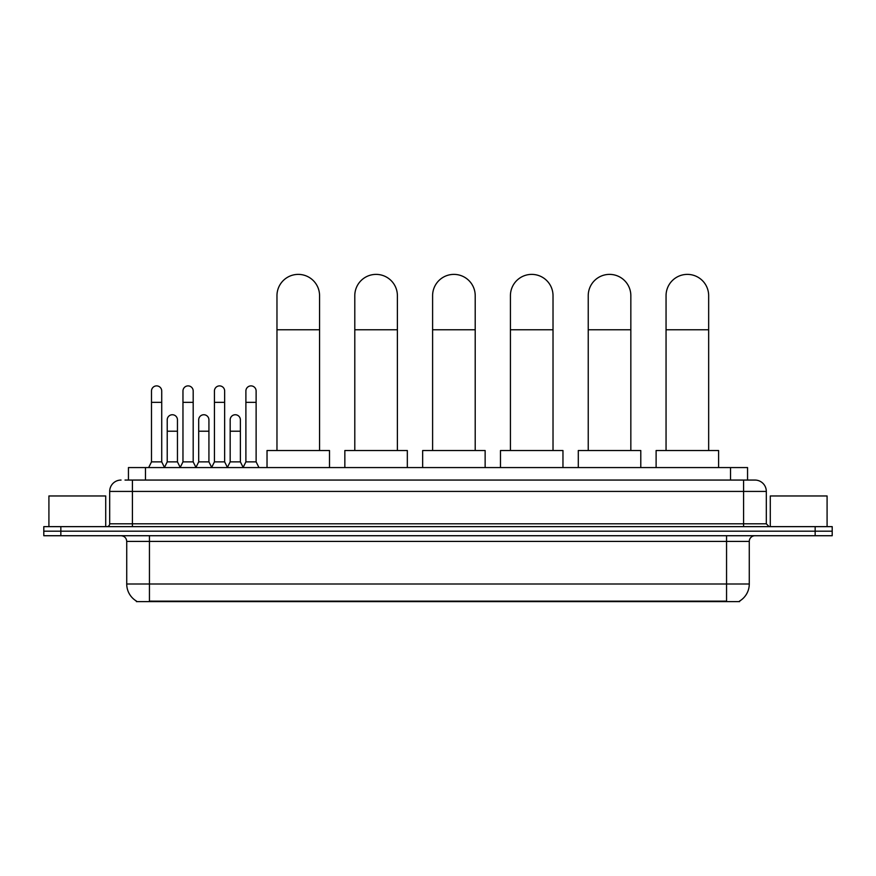 <?xml version="1.0" encoding="UTF-8"?>
<svg xmlns="http://www.w3.org/2000/svg" width="876" height="876" viewBox="0 0 876 876"><rect width="100%" height="100%" fill="white"/><g stroke="black" fill="none" stroke-linecap="round" stroke-linejoin="round"><path stroke-width="1.31" d="M128.444 480.059L128.444 467.565L747.557 467.565L747.557 480.059M739.618 601.056L739.618 601.615L136.382 601.615L136.382 601.056M136.557 601.155A19.885 19.885 0 0 1 126.724 584.007L149.446 584.007L149.446 601.155L726.554 601.155L726.554 584.007L749.276 584.007L749.276 541.412A5.683 5.683 0 0 1 754.948 535.729M126.724 584.007L126.724 541.412C126.396 537.952 124.502 536.068 121.052 535.729M739.443 601.155A19.885 19.885 0 0 0 749.276 584.007M60.838 526.64L832.2 526.64L832.2 531.184L43.8 531.184L43.8 535.729L60.838 535.729L60.838 531.184L43.8 531.184L43.8 526.64L60.838 526.64L60.838 531.184L832.2 531.184L832.2 535.729L60.838 535.729M125.29 480.059L754.948 480.059A11.355 11.355 0 0 1 766.314 491.425L766.314 523.793L769.15 526.64M125.027 480.059L132.407 480.059L132.407 491.425L109.686 491.425L109.686 523.793A2.836 2.836 0 0 1 106.85 526.64M121.052 480.059A11.355 11.355 0 0 0 109.686 491.425M766.314 491.425L743.593 491.425L743.593 480.059L754.948 480.059M105.711 526.64L105.711 495.969L48.914 495.969L48.914 526.64M827.086 526.64L827.086 495.969L770.289 495.969L770.289 526.64M276.969 450.527L276.969 295.683A21.298 21.298 0 0 1 298.267 274.385A21.298 21.298 0 0 1 319.565 295.683A21.298 21.298 0 0 0 298.267 274.385M319.565 450.527L319.565 295.683M329.507 467.565L329.507 450.527L267.027 450.527L267.027 467.565M354.791 450.527L354.791 295.683A21.298 21.298 0 0 1 376.089 274.385A21.298 21.298 0 0 1 397.386 295.683A21.298 21.298 0 0 0 376.089 274.385M397.386 450.527L397.386 295.683M407.329 467.565L407.329 450.527L344.848 450.527L344.848 467.565M432.602 450.527L432.602 295.683A21.298 21.298 0 0 1 453.899 274.385A21.298 21.298 0 0 1 475.208 295.683A21.298 21.298 0 0 0 453.899 274.385M475.208 450.527L475.208 295.683M485.14 467.565L485.14 450.527L422.659 450.527L422.659 467.565M510.423 450.527L510.423 295.683A21.298 21.298 0 0 1 531.721 274.385A21.298 21.298 0 0 1 553.019 295.683A21.298 21.298 0 0 0 531.721 274.385M553.019 450.527L553.019 295.683M562.961 467.565L562.961 450.527L500.481 450.527L500.481 467.565M588.234 450.527L588.234 295.683A21.298 21.298 0 0 1 609.543 274.385A21.298 21.298 0 0 1 630.84 295.683A21.298 21.298 0 0 0 609.543 274.385M630.84 450.527L630.84 295.683M640.783 467.565L640.783 450.527L578.302 450.527L578.302 467.565M666.056 450.527L666.056 295.683A21.298 21.298 0 0 1 687.353 274.385A21.298 21.298 0 0 1 708.662 295.683A21.298 21.298 0 0 0 687.353 274.385M708.662 450.527L708.662 295.683M718.594 467.565L718.594 450.527L656.113 450.527L656.113 467.565M148.657 467.565L151.493 461.882L161.721 461.882L164.557 467.565M161.721 461.882L161.721 390.992A5.114 5.114 0 0 0 156.607 385.889A5.114 5.114 0 0 1 156.924 385.9M151.493 461.882L151.493 402.358L161.721 402.358M151.493 402.358L151.493 390.992A5.114 5.114 0 0 1 156.607 385.889M180.127 467.565L182.964 461.882L193.191 461.882L196.027 467.565M193.191 461.882L193.191 390.992A5.114 5.114 0 0 0 188.077 385.889A5.114 5.114 0 0 1 188.395 385.9M182.964 461.882L182.964 402.358L193.191 402.358M182.964 402.358L182.964 390.992A5.114 5.114 0 0 1 188.077 385.889M211.587 467.565L214.434 461.882L224.65 461.882L227.497 467.565M224.65 461.882L224.65 390.992A5.114 5.114 0 0 0 219.547 385.889A5.114 5.114 0 0 1 219.865 385.9M214.434 461.882L214.434 402.358L224.65 402.358M214.434 402.358L214.434 390.992A5.114 5.114 0 0 1 219.547 385.889M243.057 467.565L245.893 461.882L256.12 461.882L258.967 467.565M256.12 461.882L256.12 390.992A5.114 5.114 0 0 0 251.007 385.889A5.114 5.114 0 0 1 251.335 385.9M245.893 461.882L245.893 402.358L256.12 402.358M245.893 402.358L245.893 390.992A5.114 5.114 0 0 1 251.007 385.889M164.469 467.39L167.228 461.882L177.456 461.882L180.204 467.39M177.456 461.882L177.456 419.856A5.114 5.114 0 0 0 172.66 414.753A5.114 5.114 0 0 1 177.456 419.856M167.228 461.882L167.228 431.211L177.456 431.211M167.228 431.211L167.228 419.856A5.114 5.114 0 0 1 172.66 414.753M195.939 467.39L198.699 461.882L208.926 461.882L211.674 467.39M208.926 461.882L208.926 419.856A5.114 5.114 0 0 0 204.13 414.753A5.114 5.114 0 0 1 208.926 419.856M198.699 461.882L198.699 431.211L208.926 431.211M198.699 431.211L198.699 419.856A5.114 5.114 0 0 1 204.13 414.753M227.41 467.39L230.169 461.882L240.385 461.882L243.145 467.39M240.385 461.882L240.385 419.856A5.114 5.114 0 0 0 235.6 414.753A5.114 5.114 0 0 1 240.385 419.856M230.169 461.882L230.169 431.211L240.385 431.211M230.169 431.211L230.169 419.856A5.114 5.114 0 0 1 235.6 414.753M724.277 601.615L724.277 601.056M151.723 601.615L151.723 601.056M145.482 480.059L145.482 467.565M730.518 480.059L730.518 467.565M726.554 535.729L726.554 541.412L126.724 541.412M749.276 541.412L726.554 541.412L726.554 584.007L149.446 584.007L149.446 535.729M815.162 535.729L815.162 526.64M132.407 526.64L132.407 523.793L766.314 523.793M109.686 523.793L132.407 523.793L132.407 491.425L743.593 491.425L743.593 526.64M276.969 329.77L319.565 329.77M354.791 329.77L397.386 329.77M432.602 329.77L475.208 329.77M510.423 329.77L553.019 329.77M588.234 329.77L630.84 329.77M666.056 329.77L708.662 329.77"/></g></svg>

